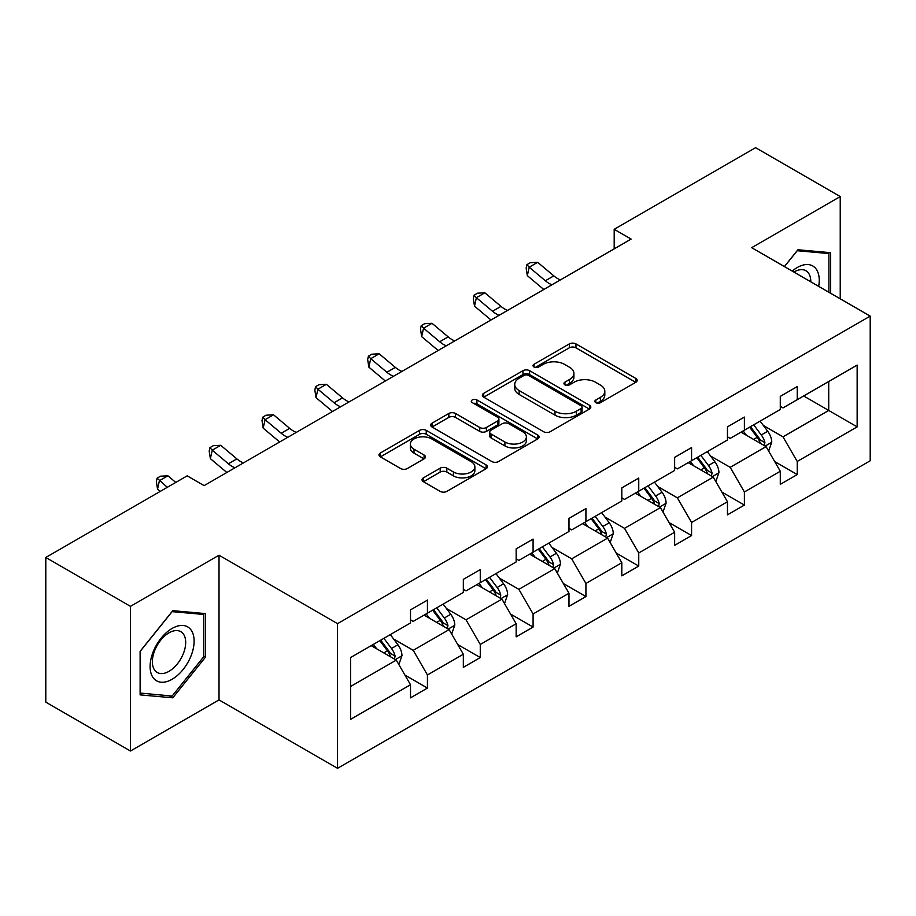 <?xml version="1.0" encoding="UTF-8"?>
<svg xmlns="http://www.w3.org/2000/svg" width="916" height="916" viewBox="0 0 916 916"><rect width="100%" height="100%" fill="white"/><g stroke="black" fill="none" stroke-linecap="round" stroke-linejoin="round"><path stroke-width="1.37" d="M595.835 402.674A3.286 1.901 0 0 0 600.484 402.674L635.807 382.293A4.706 2.714 0 0 0 637.181 380.369A4.706 2.714 0 0 0 635.807 378.445L575.969 343.912A4.706 2.714 0 0 0 569.328 343.912L534.005 364.293A3.286 1.901 0 0 0 533.043 365.644A3.286 1.901 0 0 0 534.005 366.984A3.286 1.901 0 0 0 538.665 366.984L543.234 364.35A15.045 8.679 0 0 1 564.508 364.35L569.489 367.224A15.045 8.679 0 0 1 573.897 373.362A15.045 8.679 0 0 1 569.489 379.51L564.92 382.144A3.286 1.901 0 0 0 563.958 383.483A3.286 1.901 0 0 0 564.92 384.835A3.286 1.901 0 0 0 569.58 384.835L574.149 382.19A15.045 8.679 0 0 1 595.423 382.19L600.404 385.075A15.045 8.679 0 0 1 604.812 391.212A15.045 8.679 0 0 1 600.404 397.349L595.835 399.994A3.286 1.901 0 0 0 594.873 401.334A3.286 1.901 0 0 0 595.835 402.674L595.835 399.994M423.41 477.854A4.706 2.714 0 0 0 422.024 479.778A4.706 2.714 0 0 0 423.41 481.69L440.195 491.388A4.706 2.714 0 0 0 446.836 491.388L486.064 468.74A4.706 2.714 0 0 0 487.438 466.817A4.706 2.714 0 0 0 486.064 464.904L426.226 430.36A4.706 2.714 0 0 0 419.585 430.36L380.358 453.008A4.706 2.714 0 0 0 378.984 454.92A4.706 2.714 0 0 0 380.358 456.844L400.635 468.545A4.706 2.714 0 0 0 407.288 468.545L424.074 458.859A4.706 2.714 0 0 0 425.448 456.935A4.706 2.714 0 0 0 424.074 455.023L414.021 449.218A12.572 7.259 0 0 1 410.334 444.077A12.572 7.259 0 0 1 418.097 437.379A12.572 7.259 0 0 1 431.802 438.947L471.19 461.687A12.572 7.259 0 0 1 474.866 466.817A12.572 7.259 0 0 1 467.103 473.526A12.572 7.259 0 0 1 453.409 471.958L446.836 468.168A4.706 2.714 0 0 0 440.195 468.168L423.41 477.854L423.41 481.69M219.016 555.211L130.461 606.335L45.8 557.466L45.8 702.137L130.461 751.017L219.016 699.893L337.535 768.318L337.535 623.647L219.016 555.211L219.016 699.893M840.235 298.811L840.235 196.562L751.681 247.686L870.2 316.112L337.535 623.647M840.235 196.562L755.574 147.682L614.189 229.309L614.189 248.854M45.8 557.466L187.185 475.839L204.108 485.617L631.124 239.076L614.189 229.309M543.566 431.699A4.706 2.714 0 0 0 550.218 431.699L589.435 409.063A4.706 2.714 0 0 0 590.809 407.139A4.706 2.714 0 0 0 589.435 405.215L529.608 370.682A4.706 2.714 0 0 0 522.956 370.682L483.74 393.319A4.706 2.714 0 0 0 482.354 395.243A4.706 2.714 0 0 0 483.74 397.166L543.566 431.699M473.583 403.395A3.286 1.901 0 0 1 476.927 403.853L476.927 399.949L537.749 435.066A4.706 2.714 0 0 1 539.123 436.978A4.706 2.714 0 0 1 537.749 438.901L498.522 461.55A4.706 2.714 0 0 1 491.881 461.55L432.054 427.005L432.054 423.169A4.706 2.714 0 0 0 430.669 425.081A4.706 2.714 0 0 0 432.054 427.005M432.054 423.169L448.84 413.471A4.706 2.714 0 0 1 455.481 413.471L479.744 427.486A4.706 2.714 0 0 0 486.396 427.486L497.525 421.051A4.706 2.714 0 0 0 498.911 419.139A4.706 2.714 0 0 0 497.525 417.215L472.267 402.628A3.286 1.901 0 0 1 471.305 401.288A3.286 1.901 0 0 1 473.332 399.536A3.286 1.901 0 0 1 476.927 399.949M130.461 606.335L130.461 751.017M350.565 657.562L410.505 622.96L410.505 609.861L427.44 600.083L427.44 613.182L463.336 592.457L463.336 579.359L480.27 569.58L480.27 582.679L516.155 561.966L516.155 548.856L533.089 539.089L533.089 552.188L568.985 531.463L568.985 518.364L585.919 508.586L585.919 521.685L621.815 500.96L621.815 487.862L638.75 478.083L638.75 491.182L674.645 470.458L674.645 457.359L691.569 447.592L691.569 460.691L727.464 439.966L727.464 426.867L744.399 417.089L744.399 430.188L780.295 409.463L780.295 396.365L797.229 386.586L797.229 399.685L857.158 365.083L857.158 426.867L797.229 461.469L797.229 474.568L780.295 484.346L780.295 471.248L744.399 491.972L744.399 505.071L727.464 514.849L727.464 501.75L691.569 522.464L691.569 535.574L674.645 545.341L674.645 532.242L638.75 552.966L638.75 566.065L621.815 575.843L621.815 562.745L585.919 583.469L585.919 596.568L568.985 606.346L568.985 593.247L533.089 613.972L533.089 627.071L516.155 636.838L516.155 623.739L480.27 644.463L480.27 657.562L463.336 667.34L463.336 654.242L427.44 674.966L427.44 688.065L410.505 697.843L410.505 684.744L350.565 719.346L350.565 657.562M337.535 768.318L870.2 460.782L870.2 316.112M424.051 615.14L449.115 629.613L413.219 650.326L393.617 639.013M413.219 650.326L427.44 674.966M449.115 629.613L463.336 654.242M410.505 619.834L413.219 621.392L427.44 613.182M476.881 584.637L501.934 599.11L466.038 619.834L446.447 608.51M466.038 619.834L480.27 644.463M501.934 599.11L516.155 623.739M463.336 589.332L466.038 590.9L480.27 582.679M529.7 554.146L554.764 568.607L518.868 589.332L499.266 578.019M518.868 589.332L533.089 613.972M554.764 568.607L568.985 593.247M516.155 558.829L518.868 560.397L533.089 552.188M582.53 523.643L607.594 538.104L571.698 558.829L552.096 547.516M571.698 558.829L585.919 583.469M607.594 538.104L621.815 562.745M568.985 528.337L571.698 529.895L585.919 521.685M635.361 493.14L660.413 507.613L624.517 528.337L604.926 517.013M624.517 528.337L638.75 552.966M660.413 507.613L674.645 532.242M621.815 497.835L624.517 499.403L638.75 491.182M688.179 462.649L713.243 477.11L677.348 497.835L657.745 486.522M677.348 497.835L691.569 522.464M713.243 477.11L727.464 501.75M674.645 467.332L677.348 468.9L691.569 460.691M741.01 432.146L766.074 446.607L730.178 467.332L710.576 456.019M730.178 467.332L744.399 491.972M766.074 446.607L780.295 471.248M727.464 436.84L730.178 438.398L744.399 430.188M803.653 395.975L828.717 410.448L782.997 436.84L763.406 425.516M782.997 436.84L797.229 461.469M857.158 426.867L828.717 410.448L828.717 381.503L857.158 365.083M780.295 406.338L782.997 407.906L797.229 399.685M350.565 686.496L396.285 660.104L371.22 645.643M396.285 660.104L410.505 684.744M774.707 461.572L797.229 474.568M721.877 492.064L744.399 505.071M669.058 522.567L691.569 535.574M616.228 553.069L638.75 566.065M563.397 583.561L585.919 596.568M510.578 614.063L533.089 627.071M457.748 644.566L480.27 657.562M404.918 675.058L427.44 688.065M830.583 293.235L830.583 252.679L797.905 249.759L784.394 266.567M205.47 657.161L205.47 613.594L172.792 610.674L140.114 651.322L140.114 694.889L172.792 697.809L205.47 657.161L203.776 656.177M597.152 403.143L600.404 401.265A15.045 8.679 0 0 0 604.812 395.117L604.812 391.212M573.897 373.362L573.897 377.278A15.045 8.679 0 0 1 569.489 383.415L566.237 385.293M635.738 382.327L575.969 347.817A4.706 2.714 0 0 0 569.328 347.817L535.322 367.453M589.377 409.097L529.608 374.587A4.706 2.714 0 0 0 522.956 374.587L483.797 397.2M581.122 408.479A3.286 1.901 0 0 0 582.084 407.139A3.286 1.901 0 0 0 581.122 405.799L528.612 375.48A3.286 1.901 0 0 0 523.952 375.48L519.132 378.262A15.045 8.679 0 0 0 514.735 384.399A15.045 8.679 0 0 0 519.132 390.537L555.027 411.261A15.045 8.679 0 0 0 576.301 411.261L581.122 408.479L581.122 412.395A3.286 1.901 0 0 0 582.084 411.055L582.084 407.139M514.735 384.399L514.735 388.315A15.045 8.679 0 0 0 519.132 394.452L519.132 390.537M581.122 412.395L576.301 415.177A15.045 8.679 0 0 1 555.027 415.177L519.132 394.452M432.112 427.039L448.84 417.387L448.84 413.471M498.911 419.139L498.911 423.043A4.706 2.714 0 0 1 497.525 424.967L486.396 431.39A4.706 2.714 0 0 1 479.744 431.39L455.481 417.387A4.706 2.714 0 0 0 448.84 417.387M476.927 403.853L537.681 438.936M504.922 442.016A12.572 7.259 0 0 0 518.628 443.596A12.572 7.259 0 0 0 526.391 436.886A12.572 7.259 0 0 0 522.704 431.757L508.827 423.742A4.706 2.714 0 0 0 502.186 423.742L491.045 430.165A4.706 2.714 0 0 0 489.671 432.089A4.706 2.714 0 0 0 491.045 434.001L504.922 442.016L504.922 445.932A12.572 7.259 0 0 0 518.628 447.5A12.572 7.259 0 0 0 526.391 440.791L526.391 436.886M489.671 432.089L489.671 435.993A4.706 2.714 0 0 0 491.045 437.917L491.045 434.001M504.922 445.932L491.045 437.917M474.866 466.817L474.866 470.732A12.572 7.259 0 0 1 467.103 477.442A12.572 7.259 0 0 1 453.409 475.862L446.836 472.072A4.706 2.714 0 0 0 440.195 472.072L423.467 481.736M410.334 444.077L410.334 447.993A12.572 7.259 0 0 0 414.021 453.122L414.021 449.218M424.005 458.893L414.021 453.122M485.995 468.774L426.226 434.276A4.706 2.714 0 0 0 419.585 434.276L380.426 456.878M169.334 695.817L172.792 697.809M768.65 451.073L771.753 442.073A12.687 7.328 -120 0 0 767.711 431.264L760.108 421.12M746.471 435.295L743.174 430.898M764.196 445.531L764.906 442.611A12.687 7.328 -120 0 0 761.276 434.986L753.673 424.829M750.49 426.673L758.86 437.837A6.469 3.733 60 0 1 760.04 439.806L764.906 442.611M749.609 427.177L757.211 437.333A12.687 7.328 60 0 1 760.372 443.321M551.959 284.784A23.942 13.82 60 0 1 545.352 280.765L529.208 267.197L527.33 275.636L543.463 289.204A35.919 20.736 -120 0 0 543.806 289.49M560.42 279.895A23.942 13.82 60 0 1 553.814 275.876L537.669 262.308L529.208 267.197L526.895 264.655L530.272 262.697L537.669 262.308M527.33 275.636L526.139 268.033L526.895 264.655M715.82 481.564L718.934 472.576A12.687 7.328 -120 0 0 714.881 461.767L707.278 451.622M693.641 465.797L690.343 461.389M711.366 476.034L712.076 473.114A12.687 7.328 -120 0 0 708.446 465.488L700.843 455.332M697.671 457.164L706.03 468.339A6.469 3.733 60 0 1 707.209 470.297L712.076 473.114M696.778 457.679L704.381 467.824A12.687 7.328 60 0 1 707.541 473.824M662.989 512.067L666.104 503.079A12.687 7.328 -120 0 0 662.05 492.27L654.448 482.114M640.822 496.289L637.525 491.892M658.547 506.525L659.257 503.617A12.687 7.328 -120 0 0 655.616 495.98L648.013 485.835M644.841 487.667L653.211 498.842A6.469 3.733 60 0 1 654.379 500.8L659.257 503.617M643.959 488.182L651.562 498.327A12.687 7.328 60 0 1 654.722 504.315M499.128 315.287A23.942 13.82 60 0 1 492.522 311.257L476.377 297.7L474.499 306.139L490.644 319.707A35.919 20.736 -120 0 0 490.987 319.993M507.601 310.398A23.942 13.82 60 0 1 500.983 306.368L484.85 292.811L476.377 297.7L474.064 295.158L477.454 293.2L484.85 292.811M474.499 306.139L473.309 298.536L474.064 295.158M446.298 345.79A23.942 13.82 60 0 1 439.691 341.76L423.558 328.191L421.669 336.641L437.814 350.198A35.919 20.736 -120 0 0 438.157 350.485M454.771 340.901A23.942 13.82 60 0 1 448.164 336.87L432.02 323.302L423.558 328.191L421.234 325.649L424.623 323.703L432.02 323.302M421.669 336.641L420.49 329.027L421.234 325.649M818.664 286.353A31.133 17.976 120 0 0 792.214 271.09M810.797 281.819A23.564 13.603 120 0 0 805.92 270.747A23.564 13.603 120 0 0 793.897 272.052M784.462 266.602L797.229 250.732L828.888 253.56L828.888 292.261M826.793 252.347L828.888 253.56M191.169 655.547A31.133 17.976 120 0 0 183.12 625.479A31.133 17.976 120 0 0 153.052 652.146A31.133 17.976 120 0 0 161.101 682.214A31.133 17.976 120 0 0 191.169 655.547M183.452 653.36A23.564 13.603 120 0 0 180.807 631.662A23.564 13.603 120 0 0 154.586 650.784A23.564 13.603 120 0 0 157.243 672.481A23.564 13.603 120 0 0 183.452 653.36M140.446 693.24L140.446 651.024L172.105 611.636L203.776 614.464L203.776 656.68L172.105 696.068L140.114 693.046M201.669 613.251L203.776 614.464M610.159 542.57L613.273 533.57A12.687 7.328 -120 0 0 609.232 522.761L601.629 512.616M587.992 526.792L584.694 522.395M605.716 537.028L606.426 534.12A12.687 7.328 -120 0 0 602.797 526.482L595.194 516.338M592.011 518.17L600.381 529.334A6.469 3.733 60 0 1 601.56 531.303L606.426 534.12M591.129 518.674L598.732 528.83A12.687 7.328 60 0 1 601.892 534.818M393.479 376.281A23.942 13.82 60 0 1 386.873 372.262L370.728 358.694L368.85 367.133L384.983 380.701A35.919 20.736 -120 0 0 385.327 380.987M401.941 371.392A23.942 13.82 60 0 1 395.334 367.373L379.19 353.805L370.728 358.694L368.415 356.152L371.793 354.194L379.19 353.805M368.85 367.133L367.66 359.53L368.415 356.152M557.34 573.061L560.455 564.073A12.687 7.328 -120 0 0 556.401 553.264L548.798 543.119M535.162 557.294L531.864 552.898M552.886 567.531L553.596 564.611A12.687 7.328 -120 0 0 549.966 556.985L542.364 546.829M539.18 548.673L547.55 559.836A6.469 3.733 60 0 1 548.73 561.806L553.596 564.611M538.299 549.176L545.902 559.321A12.687 7.328 60 0 1 549.062 565.321M340.649 406.784A23.942 13.82 60 0 1 334.042 402.754L317.898 389.197L316.02 397.636L332.165 411.204A35.919 20.736 -120 0 0 332.508 411.49M349.122 401.895A23.942 13.82 60 0 1 342.504 397.865L326.371 384.308L317.898 389.197L315.585 386.655L318.974 384.697L326.371 384.308M316.02 397.636L314.829 390.033L315.585 386.655M504.51 603.564L507.624 594.576A12.687 7.328 -120 0 0 503.571 583.767L495.968 573.611M482.343 587.797L479.045 583.389M500.067 598.022L500.777 595.114A12.687 7.328 -120 0 0 497.136 587.477L489.533 577.332M486.362 579.164L494.732 590.339A6.469 3.733 60 0 1 495.9 592.297L500.777 595.114M485.48 579.679L493.083 589.824A12.687 7.328 60 0 1 496.243 595.824M287.819 437.287A23.942 13.82 60 0 1 281.212 433.257L265.079 419.688L263.19 428.138L279.334 441.707A35.919 20.736 -120 0 0 279.678 441.981M296.292 432.398A23.942 13.82 60 0 1 289.685 428.367L273.541 414.799L265.079 419.688L262.755 417.146L266.144 415.2L273.541 414.799M263.19 428.138L262.01 420.524L262.755 417.146M451.68 634.067L454.794 625.067A12.687 7.328 -120 0 0 450.752 614.27L443.149 604.113M429.512 618.289L426.215 613.892M447.237 628.525L447.947 625.617A12.687 7.328 -120 0 0 444.317 617.979L436.714 607.835M433.531 609.667L441.901 620.83A6.469 3.733 60 0 1 443.069 622.8L447.947 625.617M432.65 610.17L440.252 620.327A12.687 7.328 60 0 1 443.413 626.315M235 467.778A23.942 13.82 60 0 1 228.382 463.759L212.249 450.191L210.371 458.641L226.504 472.198A35.919 20.736 -120 0 0 226.847 472.484M243.461 462.889A23.942 13.82 60 0 1 236.855 458.87L220.71 445.302L212.249 450.191L209.936 447.649L213.314 445.691L220.71 445.302M210.371 458.641L209.18 451.027L209.936 447.649M398.861 664.569L401.975 655.57A12.687 7.328 -120 0 0 397.922 644.761L390.319 634.616M376.682 648.791L373.385 644.395M394.407 659.028L395.117 656.108A12.687 7.328 -120 0 0 391.487 648.482L383.884 638.326M380.701 640.17L389.071 651.333A6.469 3.733 60 0 1 390.25 653.303L395.117 656.108M379.819 640.673L387.422 650.829A12.687 7.328 60 0 1 390.582 656.818M175.769 482.423L167.891 475.805L159.418 480.694L157.541 489.133L160.231 491.4M167.307 487.312L157.105 478.152L160.495 476.194L167.891 475.805M157.541 489.133L156.35 481.53L157.105 478.152M600.404 401.265L600.404 397.349M564.92 384.835L564.92 382.144M569.489 383.415L569.489 379.51M534.005 366.984L534.005 364.293M569.328 347.817L569.328 343.912M575.969 347.817L575.969 343.912M635.807 382.293L635.807 378.445M483.74 397.166L483.74 393.319M522.956 374.587L522.956 370.682M529.608 374.587L529.608 370.682M589.435 409.063L589.435 405.215M555.027 415.177L555.027 411.261M576.301 415.177L576.301 411.261M455.481 417.387L455.481 413.471M479.744 431.39L479.744 427.486M486.396 431.39L486.396 427.486M497.525 424.967L497.525 421.051M537.749 438.901L537.749 435.066M440.195 472.072L440.195 468.168M446.836 472.072L446.836 468.168M453.409 475.862L453.409 471.958M424.074 458.859L424.074 455.023M380.358 456.844L380.358 453.008M419.585 434.276L419.585 430.36M426.226 434.276L426.226 430.36M486.064 468.74L486.064 464.904M765.158 446.081L771.673 442.325M761.276 434.986L767.711 431.264M753.605 439.417L757.211 437.333M545.352 280.765L553.814 275.876M712.327 476.583L718.854 472.816M708.446 465.488L714.881 461.767M700.774 469.908L704.381 467.824M659.509 507.086L666.024 503.319M655.616 495.98L662.05 492.27M647.944 500.411L651.562 498.327M492.522 311.257L500.983 306.368M439.691 341.76L448.164 336.87M606.678 537.577L613.193 533.822M602.797 526.482L609.232 522.761M595.125 530.914L598.732 528.83M386.873 372.262L395.334 367.373M553.848 568.08L560.363 564.313M549.966 556.985L556.401 553.264M542.295 561.405L545.902 559.321M334.042 402.754L342.504 397.865M501.018 598.583L507.544 594.816M497.136 587.477L503.571 583.767M489.465 591.908L493.083 589.824M281.212 433.257L289.685 428.367M448.199 629.074L454.714 625.319M444.317 617.979L450.752 614.27M436.646 622.411L440.252 620.327M228.382 463.759L236.855 458.87M395.369 659.577L401.884 655.81M391.487 648.482L397.922 644.761M383.815 652.902L387.422 650.829"/></g></svg>
